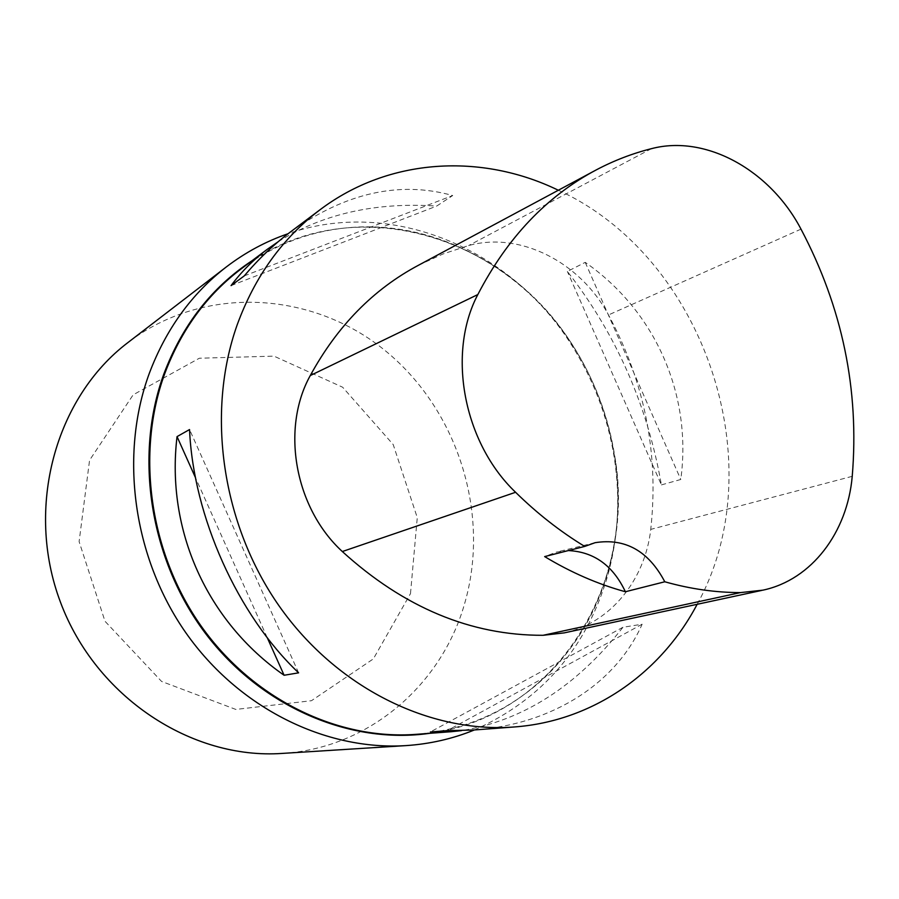 <?xml version="1.0" encoding="UTF-8"?>
<svg xmlns="http://www.w3.org/2000/svg" width="899" height="899" viewBox="0 0 899 899"><rect width="100%" height="100%" fill="white"/><g stroke="black" fill="none" stroke-linecap="round" stroke-linejoin="round"><path stroke-width="0.67" stroke-dasharray="4.5 3.37" d="M558.335 190.24C704.389 257.035 774.533 464.513 697.152 604.297M416.192 734.337C457.321 730.831 493.956 717.076 526.084 693.095C566.988 661.439 594.61 620.018 608.915 568.831C630.514 489.067 612.41 398.133 562.516 330.405C512.34 263.014 431.722 221.806 351.251 227.458C311.279 230.537 274.656 244.303 241.37 268.734M474.189 729.977C553.863 724.279 616.59 682.285 642.133 624.221L622.94 627.266C576.742 686.207 522.915 720.661 461.468 730.64M278.207 241.707C322.898 213.861 375.715 201.983 436.667 206.073L452.714 195.532C399.516 180.632 345.385 192.802 290.31 232.043M661.394 484.898L680.779 479.482C692.275 395.066 655.551 311.189 585.227 262.351L567.381 271.464C616.13 334.046 647.471 405.191 661.394 484.898L567.381 271.464M418.518 265.227L443.151 253.911L468.626 245.562C520.229 231.178 580.383 262.261 608.488 314.942C644.886 382.614 658.967 454.096 650.752 529.387C645.066 580.046 610.32 623.097 564.201 632.885M568.314 550.57L556.683 552.02L544.659 556.593M298.614 672.834L189.543 429.553M267.194 637.571L195.544 477.83M244.236 275.903L452.714 195.532M231.054 285.612L436.667 206.073M585.227 262.351L680.779 479.482M642.133 624.221L447.129 730.685M622.94 627.266L430.34 731.977M474.391 729.966C542.49 699.433 587.058 647.527 608.106 574.247C618.298 536.445 620.389 497.788 614.377 458.288C608.016 418.024 593.981 380.637 572.27 346.126C512.688 249.652 392.312 197.162 288.118 233.706M410.495 593.61L417.271 517.633L393.211 444.567L342.62 387.211L273.981 356.139L199.364 358.229L133.142 394.83L89.563 460.254L79.112 541.625L105.003 621.265L161.584 681.442L235.83 709.435L311.459 700.714L373.343 658.9L410.495 593.61M282.185 753.418C368.523 748.485 441.139 685.308 464.367 604.499C490.966 514.621 458.209 410.18 385.323 350.745C312.695 291.254 204.41 284.163 127.928 342.564M651.427 148.672L468.626 245.562M800.998 229.133L608.488 314.942M852.23 476.324L650.752 529.387M252.136 260.665C358.476 189.756 507.137 237.246 573.854 347.284C594.969 380.85 608.612 417.215 614.804 456.377C637.009 583.125 556.335 716.728 429.61 733.326M596.385 169.832L593.891 171.17M762.959 590.149L761.835 590.396M595.104 542.693L556.683 552.02M351.251 227.458C438.06 220.57 525.522 270.06 573.854 347.284L572.27 346.126M526.084 693.095C595.97 641.144 629.255 546.322 614.804 456.377L614.377 458.288"/><path stroke-width="1.35" d="M697.152 604.297C661.113 672.845 593.104 721.223 514.307 726.965C429.767 733.449 336.867 688.038 279.274 606.184C221.839 524.297 205.86 412.956 237.179 324.842C254.9 276.409 282.544 238.033 320.089 209.714C389.121 157.617 481.707 152.976 558.335 190.24M320.089 209.714L290.31 232.043C273.858 244.393 258.496 259.013 244.236 275.903L231.054 285.612C241.303 271.835 253.383 259.721 267.295 249.293L241.37 268.734C206.725 294.883 181.171 329.877 164.708 373.737C135.603 453.501 149.537 553.222 201.41 626.457C253.439 699.636 338.125 740.293 416.192 734.337L451.343 731.696L430.34 731.977L447.129 730.685L474.189 729.977L514.307 726.965M461.468 730.64L451.343 731.696M267.295 249.293L278.207 241.707M177.047 436.611L189.543 429.553C193.24 516.296 237.797 615.354 298.614 672.834L284.106 675.261C206.995 621.557 165.787 530.196 177.047 436.611L195.544 477.83M761.835 590.396L564.201 632.885L543.052 635.301C470.862 635.492 403.954 607.567 342.328 551.537C294.76 507.935 280.679 428.722 310.279 375.546C337.361 325.966 373.433 289.197 418.518 265.227L593.891 171.17M625.389 591.744C597.857 584.181 570.944 572.461 544.659 556.593L584.698 546.423C560.257 531.545 537.22 513.509 515.588 492.281C463.412 442.6 446.781 353.341 477.83 294.557C507.317 237.673 546.839 196.094 596.385 169.832C614.118 160.483 632.469 153.437 651.427 148.672C706.007 134.266 770.218 170.304 800.998 229.133C842.374 307.503 859.444 389.908 852.23 476.324C847.386 532.388 811.707 579.799 762.959 590.149L740.551 592.587C715.66 592.598 690.41 588.991 664.799 581.777L625.389 591.744C612.983 565.516 593.958 551.795 568.314 550.57M584.698 546.423L595.104 542.693C625.243 537.917 648.471 550.941 664.799 581.777M284.106 675.261L267.194 637.571M288.118 233.706C265.98 241.303 245.371 252.383 226.278 266.969C191.633 293.737 165.978 329.203 149.313 373.332C119.23 455.141 133.086 557.436 185.947 632.918C238.965 708.345 325.652 750.766 405.988 745.608C429.936 744.012 452.736 738.798 474.391 729.966M226.278 266.969L127.928 342.564C55.558 397.358 24.7 507.519 60.491 602.274C95.901 697.163 191.644 759.79 282.185 753.418L405.988 745.608M477.83 294.557L310.279 375.546M740.551 592.587L543.052 635.301M515.588 492.281L342.328 551.537M429.61 733.326C350.205 744.743 261.07 707.086 205.377 633.289C149.785 559.481 133.839 456.074 163.921 373.793C182.452 324.865 211.861 287.152 252.136 260.665"/></g></svg>
